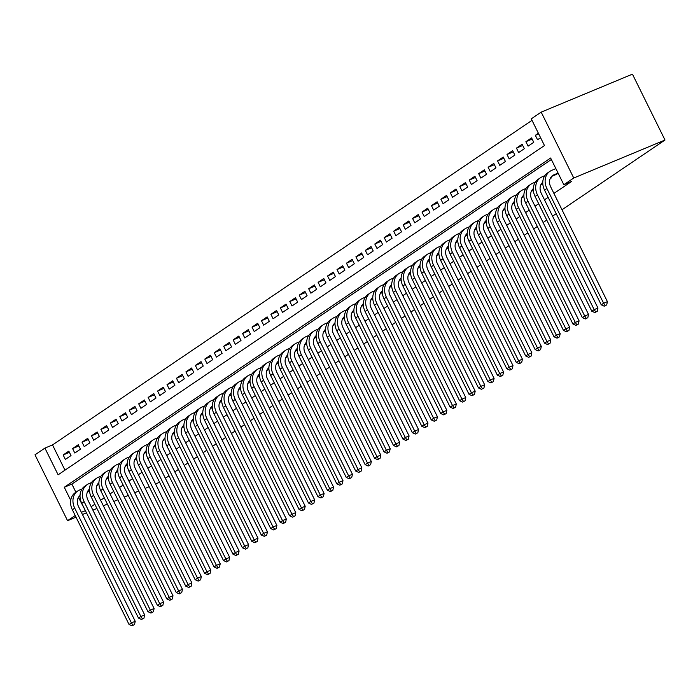 <?xml version="1.0" encoding="UTF-8"?>
<svg xmlns="http://www.w3.org/2000/svg" width="700" height="700" viewBox="0 0 700 700"><rect width="100%" height="100%" fill="white"/><g stroke="black" fill="none" stroke-linecap="round" stroke-linejoin="round"><path stroke-width="1.05" d="M75.197 515.515L67.559 520.686L35 454.816L44.914 448.096L58.117 474.81L544.469 145.556L531.274 118.851L541.188 112.14L632.441 74.156L665 140.026L561.995 209.755M532.009 120.339L52.518 444.938L44.914 448.096M554.96 175.009L558.18 173.303M550.113 178.763L551.364 177.923L550.988 177.161M540.671 185.159L541.914 184.319L541.538 183.558M531.23 191.555L532.472 190.706L532.096 189.954M521.78 197.942L523.031 197.102L522.655 196.341M512.339 204.339L513.581 203.499L513.214 202.737M502.898 210.735L504.14 209.886L503.764 209.125M493.456 217.123L494.699 216.282L494.323 215.521M484.006 223.519L485.258 222.679L484.881 221.918M474.565 229.906L475.808 229.066L475.431 228.305M465.124 236.303L466.366 235.463L465.99 234.701M455.674 242.699L456.925 241.85L456.549 241.098M446.233 249.086L447.475 248.246L447.099 247.485M436.791 255.483L438.034 254.642L437.658 253.881M427.35 261.879L428.592 261.03L428.216 260.277M417.9 268.266L419.151 267.426L418.775 266.665M408.459 274.662L409.701 273.822L409.325 273.061M399.017 281.059L400.26 280.21L399.884 279.457M389.567 287.446L390.819 286.606L390.442 285.845M380.126 293.842L381.369 293.002L380.993 292.241M370.685 300.239L371.928 299.39L371.551 298.637M361.244 306.626L362.486 305.786L362.11 305.025M351.794 313.023L353.036 312.183L352.669 311.421M342.352 319.419L343.595 318.57L343.219 317.817M332.911 325.806L334.154 324.966L333.777 324.205M323.461 332.203L324.713 331.363L324.336 330.601M314.02 338.599L315.262 337.75L314.886 336.989M304.579 344.986L305.821 344.146L305.445 343.385M295.137 351.382L296.38 350.543L296.004 349.781M285.688 357.77L286.93 356.93L286.562 356.169M276.246 364.166L277.489 363.326L277.113 362.565M266.805 370.562L268.047 369.714L267.671 368.961M257.355 376.95L258.606 376.11L258.23 375.349M247.914 383.346L249.156 382.506L248.78 381.745M238.473 389.743L239.715 388.894L239.339 388.141M229.031 396.13L230.274 395.29L229.898 394.529M219.581 402.526L220.824 401.686L220.456 400.925M210.14 408.922L211.383 408.074L211.006 407.321M200.699 415.31L201.941 414.47L201.565 413.709M191.249 421.706L192.5 420.866L192.124 420.105M181.808 428.102L183.05 427.254L182.674 426.501M172.366 434.49L173.609 433.65L173.232 432.889M162.916 440.886L164.168 440.046L163.791 439.285M153.475 447.283L154.718 446.434L154.35 445.681M144.034 453.67L145.276 452.83L144.9 452.069M134.593 460.066L135.835 459.226L135.459 458.465M125.143 466.454L126.394 465.614L126.018 464.852M115.701 472.85L116.944 472.01L116.567 471.249M106.26 479.246L107.502 478.406L107.126 477.645M96.81 485.634L98.061 484.794L97.685 484.032M69.422 452.358L63.149 454.965L68.819 451.133L71.015 455.577L65.354 459.419L63.149 454.965M78.864 445.961L72.59 448.569L78.26 444.736L80.456 449.19L74.795 453.023L72.59 448.569M88.305 439.565L82.04 442.181L87.701 438.34L89.906 442.794L84.236 446.626L82.04 442.181M97.755 433.178L91.481 435.785L97.151 431.953L99.348 436.398L93.678 440.239L91.481 435.785M107.196 426.781L100.922 429.389L106.593 425.556L108.789 430.01L103.127 433.842L100.922 429.389M116.638 420.385L110.373 423.001L116.034 419.16L118.239 423.614L112.569 427.446L110.373 423.001M126.087 413.998L119.814 416.605L125.475 412.773L127.68 417.217L122.01 421.059L119.814 416.605M135.529 407.601L129.255 410.209L134.925 406.376L137.121 410.83L131.46 414.662L129.255 410.209M144.97 401.205L138.696 403.821L144.366 399.98L146.562 404.434L140.901 408.275L138.696 403.821M154.42 394.817L148.146 397.425L153.808 393.592L156.013 398.037L150.343 401.879L148.146 397.425M163.861 388.421L157.588 391.037L163.258 387.196L165.454 391.65L159.784 395.483L157.588 391.037M173.303 382.034L167.029 384.641L172.699 380.8L174.895 385.254L169.234 389.095L167.029 384.641M182.744 375.637L176.479 378.245L182.14 374.412L184.345 378.866L178.675 382.699L176.479 378.245M192.194 369.241L185.92 371.858L191.581 368.016L193.786 372.47L188.116 376.303L185.92 371.858M201.635 362.854L195.361 365.461L201.031 361.629L203.227 366.074L197.566 369.915L195.361 365.461M211.076 356.457L204.803 359.065L210.472 355.233L212.669 359.686L207.008 363.519L204.803 359.065M220.526 350.061L214.252 352.678L219.914 348.836L222.119 353.29L216.449 357.123L214.252 352.678M229.968 343.674L223.694 346.281L229.364 342.449L231.56 346.894L225.89 350.735L223.694 346.281M239.409 337.277L233.135 339.885L238.805 336.053L241.001 340.506L235.34 344.339L233.135 339.885M248.85 330.881L242.585 333.498L248.246 329.656L250.451 334.11L244.781 337.942L242.585 333.498M258.3 324.494L252.026 327.101L257.688 323.269L259.892 327.714L254.223 331.555L252.026 327.101M267.741 318.098L261.467 320.705L267.137 316.873L269.334 321.326L263.672 325.159L261.467 320.705M277.183 311.701L270.909 314.317L276.579 310.476L278.775 314.93L273.114 318.762L270.909 314.317M286.632 305.314L280.359 307.921L286.02 304.089L288.225 308.534L282.555 312.375L280.359 307.921M296.074 298.918L289.8 301.525L295.47 297.692L297.666 302.146L291.996 305.979L289.8 301.525M305.515 292.521L299.241 295.137L304.911 291.296L307.108 295.75L301.446 299.582L299.241 295.137M314.956 286.134L308.691 288.741L314.352 284.909L316.558 289.354L310.887 293.195L308.691 288.741M324.406 279.738L318.132 282.345L323.803 278.512L325.999 282.966L320.329 286.799L318.132 282.345M333.848 273.341L327.574 275.957L333.244 272.116L335.44 276.57L329.779 280.411L327.574 275.957M343.289 266.954L337.024 269.561L342.685 265.729L344.881 270.174L339.22 274.015L337.024 269.561M352.739 260.558L346.465 263.174L352.126 259.332L354.331 263.786L348.661 267.619L346.465 263.174M362.18 254.17L355.906 256.777L361.576 252.945L363.773 257.39L358.111 261.231L355.906 256.777M371.621 247.774L365.348 250.381L371.017 246.549L373.214 251.002L367.553 254.835L365.348 250.381M381.062 241.377L374.797 243.994L380.459 240.152L382.664 244.606L376.994 248.439L374.797 243.994M390.512 234.99L384.239 237.598L389.909 233.765L392.105 238.21L386.435 242.051L384.239 237.598M399.954 228.594L393.68 231.201L399.35 227.369L401.546 231.822L395.885 235.655L393.68 231.201M409.395 222.197L403.13 224.814L408.791 220.972L410.996 225.426L405.326 229.259L403.13 224.814M418.845 215.81L412.571 218.418L418.233 214.585L420.438 219.03L414.767 222.871L412.571 218.418M428.286 209.414L422.012 212.021L427.683 208.189L429.879 212.643L424.217 216.475L422.012 212.021M437.727 203.018L431.454 205.634L437.124 201.793L439.32 206.246L433.659 210.079L431.454 205.634M447.169 196.63L440.904 199.237L446.565 195.405L448.77 199.85L443.1 203.691L440.904 199.237M456.619 190.234L450.345 192.841L456.015 189.009L458.211 193.463L452.541 197.295L450.345 192.841M466.06 183.838L459.786 186.454L465.456 182.612L467.653 187.066L461.991 190.899L459.786 186.454M475.501 177.45L469.236 180.058L474.898 176.225L477.102 180.67L471.433 184.511L469.236 180.058M484.951 171.054L478.677 173.661L484.339 169.829L486.544 174.282L480.874 178.115L478.677 173.661M494.392 164.657L488.119 167.274L493.789 163.433L495.985 167.886L490.324 171.719L488.119 167.274M503.834 158.27L497.56 160.877L503.23 157.045L505.426 161.49L499.765 165.331L497.56 160.877M513.284 151.874L507.01 154.481L512.671 150.649L514.876 155.102L509.206 158.935L507.01 154.481M522.725 145.477L516.451 148.094L522.121 144.252L524.317 148.706L518.648 152.548L516.451 148.094M532.166 139.09L525.892 141.697L531.562 137.865L533.759 142.31L528.097 146.151L525.892 141.697M52.518 444.938L64.986 470.155M538.387 133.245L535.343 135.31L537.539 139.755L540.584 137.699M78.435 497.376L85.374 510.606M91.175 506.686L94.824 504.21M100.616 500.29L104.265 497.823M110.058 493.894L113.706 491.426M119.508 487.506L123.156 485.03M128.949 481.11L132.597 478.642M138.39 474.714L142.039 472.246M147.84 468.326L151.489 465.85M157.281 461.93L160.93 459.463M166.722 455.534L170.371 453.066M176.173 449.146L179.812 446.67M185.614 442.75L189.263 440.283M195.055 436.354L198.704 433.886M204.496 429.966L208.145 427.499M213.946 423.57L217.595 421.102M223.388 417.174L227.036 414.706M232.829 410.786L236.477 408.319M242.279 404.39L245.919 401.922M251.72 398.002L255.369 395.526M261.161 391.606L264.81 389.139M270.602 385.21L274.251 382.743M280.053 378.822L283.701 376.346M289.494 372.426L293.142 369.959M298.935 366.03L302.584 363.562M308.385 359.642L312.025 357.166M317.826 353.246L321.475 350.779M327.267 346.85L330.916 344.382M336.709 340.463L340.358 337.986M346.159 334.066L349.808 331.599M355.6 327.67L359.249 325.203M365.041 321.283L368.69 318.806M374.491 314.886L378.131 312.419M383.933 308.49L387.581 306.023M393.374 302.102L397.023 299.635M402.815 295.706L406.464 293.239M412.265 289.31L415.914 286.842M421.706 282.922L425.355 280.455M431.148 276.526L434.796 274.059M440.598 270.139L444.238 267.662M450.039 263.743L453.688 261.275M459.48 257.346L463.129 254.879M468.921 250.959L472.57 248.483M478.371 244.562L482.02 242.095M487.812 238.166L491.461 235.699M497.254 231.779L500.903 229.303M506.704 225.382L510.352 222.915M516.145 218.986L519.794 216.519M525.586 212.599L529.235 210.123M535.036 206.202L538.676 203.735M544.477 199.806L548.126 197.339M553.919 193.419L571.436 181.562L563.832 184.721L550.629 158.016L64.277 487.27L70.726 500.325M551.364 159.504L71.881 484.102L75.897 492.24M87.369 492.03L88.611 491.19L88.235 490.429M556.202 213.684L552.554 216.151M546.753 220.071L543.113 222.548M537.311 226.468L533.663 228.935M527.87 232.864L524.221 235.331M518.429 239.251L514.78 241.727M508.979 245.648L505.33 248.115M499.537 252.044L495.889 254.511M490.096 258.431L486.448 260.908M480.646 264.828L477.006 267.295M471.205 271.224L467.556 273.691M461.764 277.611L458.115 280.088M452.323 284.007L448.674 286.475M442.873 290.404L439.224 292.871M433.431 296.791L429.783 299.267M423.99 303.188L420.341 305.655M414.54 309.584L410.9 312.051M405.099 315.971L401.45 318.439M395.658 322.368L392.009 324.835M386.216 328.764L382.567 331.231M376.766 335.151L373.118 337.619M367.325 341.547L363.676 344.015M357.884 347.935L354.235 350.411M348.434 354.331L344.785 356.799M338.993 360.727L335.344 363.195M329.551 367.115L325.902 369.591M320.11 373.511L316.461 375.979M310.66 379.908L307.011 382.375M301.219 386.295L297.57 388.771M291.777 392.691L288.129 395.159M282.328 399.088L278.679 401.555M272.886 405.475L269.238 407.951M263.445 411.871L259.796 414.339M253.995 418.267L250.355 420.735M244.554 424.655L240.905 427.123M235.112 431.051L231.464 433.519M225.671 437.447L222.023 439.915M216.221 443.835L212.572 446.303M206.78 450.231L203.131 452.699M197.339 456.627L193.69 459.095M187.889 463.015L184.249 465.483M178.447 469.411L174.799 471.879M169.006 475.799L165.357 478.275M159.565 482.195L155.601 484.041M563.832 184.721L573.746 178.01L665 140.026M85.076 510.808L81.375 512.347M67.559 520.686L76.02 517.169M82.434 514.5L86.468 512.811M92.881 510.142L96.924 508.463M103.337 505.794L107.38 504.114M113.794 501.445L117.828 499.765M124.241 497.088L128.284 495.407M134.697 492.739L138.731 491.059M145.154 488.39L149.188 486.71M573.746 178.01L541.188 112.14M71.881 484.102L64.277 487.27M538.711 133.901L535.343 135.31M80.019 495.81L79.433 496.055M132.055 625.844L134.514 624.575L132.055 625.844L129.054 624.488L131.416 622.886L74.707 508.139A14.963 12.276 -124.1 0 1 77.726 491.006A14.963 12.276 -124.1 0 1 79.511 490.044L82.049 488.985M80.027 495.504A9.975 8.181 55.9 0 0 78.514 506.555L135.222 621.303L134.514 624.575M129.054 624.488L72.345 509.74A14.963 12.276 -124.1 0 1 75.364 492.599L77.726 491.006M132.991 625.205L131.416 622.886L135.222 621.303M88.349 491.374L88.034 490.735M89.46 489.423L88.874 489.668M141.496 619.456L143.964 618.179L141.496 619.456L138.504 618.091L140.866 616.499L84.149 501.751A14.963 12.276 -124.1 0 1 87.168 484.61A14.963 12.276 -124.1 0 1 88.961 483.648L91.49 482.589M89.469 489.108A9.975 8.181 55.9 0 0 87.955 500.168L144.664 614.915L143.964 618.179M138.504 618.091L81.786 503.344A14.963 12.276 -124.1 0 1 84.814 486.211L87.168 484.61M142.441 618.817L140.866 616.499L144.664 614.915M97.79 484.977L97.475 484.347M98.91 483.026L98.315 483.271M150.938 613.06L153.405 611.791L150.938 613.06L147.945 611.704L150.308 610.102L93.599 495.355A14.963 12.276 -124.1 0 1 96.618 478.214A14.963 12.276 -124.1 0 1 98.402 477.251L100.94 476.201M98.919 482.72A9.975 8.181 55.9 0 0 97.396 493.771L154.105 608.519L153.405 611.791M147.945 611.704L91.236 496.956A14.963 12.276 -124.1 0 1 94.255 479.815L96.618 478.214M151.883 612.421L150.308 610.102L154.105 608.519M107.231 478.581L106.916 477.951M108.351 476.63L107.756 476.875M160.379 606.664L162.846 605.395L160.379 606.664L157.386 605.308L159.749 603.706L103.04 488.959A14.963 12.276 -124.1 0 1 106.059 471.826A14.963 12.276 -124.1 0 1 107.844 470.864L110.381 469.805M108.36 476.324A9.975 8.181 55.9 0 0 106.837 487.375L163.555 602.122L162.846 605.395M157.386 605.308L100.678 490.56A14.963 12.276 -124.1 0 1 103.696 473.419L106.059 471.826M161.324 606.025L159.749 603.706L163.555 602.122M116.672 472.194L116.366 471.555M117.793 470.242L117.206 470.488M169.829 600.276L172.287 598.999L169.829 600.276L166.836 598.911L169.19 597.319L112.481 482.571A14.963 12.276 -124.1 0 1 115.5 465.43A14.963 12.276 -124.1 0 1 117.294 464.468L119.822 463.409M117.801 469.927A9.975 8.181 55.9 0 0 116.288 480.988L172.996 595.735L172.287 598.999M166.836 598.911L110.119 484.164A14.963 12.276 -124.1 0 1 113.138 467.031L115.5 465.43M170.774 599.637L169.19 597.319L172.996 595.735M126.122 465.798L125.808 465.168M127.242 463.846L126.648 464.091M179.27 593.88L181.737 592.611L179.27 593.88L176.278 592.524L178.64 590.923L121.922 476.175A14.963 12.276 -124.1 0 1 124.95 459.043A14.963 12.276 -124.1 0 1 126.735 458.071L129.273 457.021M127.242 463.54A9.975 8.181 55.9 0 0 125.729 474.591L182.438 589.339L181.737 592.611M176.278 592.524L119.569 477.776A14.963 12.276 -124.1 0 1 122.587 460.635L124.95 459.043M180.215 593.241L178.64 590.923L182.438 589.339M135.564 459.401L135.249 458.771M136.684 457.45L136.089 457.695M188.711 587.484L191.179 586.215L188.711 587.484L185.719 586.128L188.081 584.526L131.373 469.779A14.963 12.276 -124.1 0 1 134.391 452.646A14.963 12.276 -124.1 0 1 136.176 451.684L138.714 450.625M136.692 457.144A9.975 8.181 55.9 0 0 135.17 468.204L191.888 582.942L191.179 586.215M185.719 586.128L129.01 471.38A14.963 12.276 -124.1 0 1 132.029 454.248L134.391 452.646M189.656 586.845L188.081 584.526L191.888 582.942M145.005 453.014L144.69 452.375M146.125 451.062L145.539 451.308M198.161 581.096L200.62 579.819L198.161 581.096L195.16 579.731L197.523 578.139L140.814 463.391A14.963 12.276 -124.1 0 1 143.832 446.25A14.963 12.276 -124.1 0 1 145.617 445.287L148.155 444.229M146.134 450.748A9.975 8.181 55.9 0 0 144.62 461.808L201.329 576.555L200.62 579.819M195.16 579.731L138.451 464.984A14.963 12.276 -124.1 0 1 141.47 447.851L143.832 446.25M199.097 580.457L197.523 578.139L201.329 576.555M154.455 446.618L154.14 445.988M155.566 444.666L154.98 444.911M207.602 574.7L210.07 573.431L207.602 574.7L204.61 573.344L206.972 571.742L150.255 456.995A14.963 12.276 -124.1 0 1 153.274 439.863A14.963 12.276 -124.1 0 1 155.067 438.891L157.596 437.841M155.575 444.36A9.975 8.181 55.9 0 0 154.061 455.411L210.77 570.159L210.07 573.431M204.61 573.344L147.893 458.596A14.963 12.276 -124.1 0 1 150.92 441.455L153.274 439.863M208.548 574.061L206.972 571.742L210.77 570.159M163.896 440.23L163.581 439.591M165.016 438.27L164.421 438.524M217.044 568.312L219.511 567.035L217.044 568.312L214.051 566.947L216.414 565.346L159.705 450.599A14.963 12.276 -124.1 0 1 162.724 433.466A14.963 12.276 -124.1 0 1 164.509 432.504L167.046 431.445M165.025 437.964A9.975 8.181 55.9 0 0 163.502 449.024L220.211 563.771L219.511 567.035M214.051 566.947L157.343 452.2A14.963 12.276 -124.1 0 1 160.361 435.067L162.724 433.466M217.989 567.665L216.414 565.346L220.211 563.771M173.338 433.834L173.023 433.195M174.457 431.882L173.862 432.127M226.485 561.916L228.953 560.639L226.485 561.916L223.492 560.551L225.855 558.959L169.146 444.211A14.963 12.276 -124.1 0 1 172.165 427.07A14.963 12.276 -124.1 0 1 173.95 426.108L176.487 425.058M174.466 431.567A9.975 8.181 55.9 0 0 172.944 442.627L229.661 557.375L228.953 560.639M223.492 560.551L166.784 445.804A14.963 12.276 -124.1 0 1 169.803 428.671L172.165 427.07M227.43 561.278L225.855 558.959L229.661 557.375M182.779 427.438L182.472 426.808M183.899 425.486L183.312 425.731M235.935 555.52L238.394 554.251L235.935 555.52L232.943 554.164L235.296 552.562L178.588 437.815A14.963 12.276 -124.1 0 1 181.606 420.683A14.963 12.276 -124.1 0 1 183.4 419.711L185.929 418.661M183.907 425.18A9.975 8.181 55.9 0 0 182.394 436.231L239.102 550.979L238.394 554.251M232.943 554.164L176.225 439.416A14.963 12.276 -124.1 0 1 179.244 422.275L181.606 420.683M236.88 554.881L235.296 552.562L239.102 550.979M192.229 421.05L191.914 420.411M193.349 419.09L192.754 419.344M245.376 549.133L247.844 547.855L245.376 549.133L242.384 547.767L244.746 546.166L188.029 431.428A14.963 12.276 -124.1 0 1 191.056 414.286A14.963 12.276 -124.1 0 1 192.841 413.324L195.379 412.265M193.357 418.784A9.975 8.181 55.9 0 0 191.835 429.844L248.544 544.591L247.844 547.855M242.384 547.767L185.675 433.02A14.963 12.276 -124.1 0 1 188.694 415.887L191.056 414.286M246.321 548.494L244.746 546.166L248.544 544.591M201.67 414.654L201.355 414.015M202.79 412.703L202.195 412.947M254.818 542.736L257.285 541.468L254.818 542.736L251.825 541.371L254.188 539.779L197.479 425.031A14.963 12.276 -124.1 0 1 200.498 407.89A14.963 12.276 -124.1 0 1 202.282 406.928L204.82 405.877M202.799 412.387A9.975 8.181 55.9 0 0 201.276 423.447L257.994 538.195L257.285 541.468M251.825 541.371L195.116 426.632A14.963 12.276 -124.1 0 1 198.135 409.491L200.498 407.89M255.763 542.097L254.188 539.779L257.994 538.195M211.111 408.257L210.796 407.627M212.231 406.306L211.645 406.551M264.267 536.34L266.726 535.071L264.267 536.34L261.275 534.984L263.629 533.383L206.92 418.635A14.963 12.276 -124.1 0 1 209.939 401.502A14.963 12.276 -124.1 0 1 211.724 400.54L214.261 399.481M212.24 406A9.975 8.181 55.9 0 0 210.726 417.051L267.435 531.799L266.726 535.071M261.275 534.984L204.558 420.236A14.963 12.276 -124.1 0 1 207.576 403.095L209.939 401.502M265.204 535.701L263.629 533.383L267.435 531.799M220.561 401.87L220.246 401.231M221.681 399.919L221.086 400.164M273.709 529.952L276.176 528.675L273.709 529.952L270.716 528.587L273.079 526.995L216.361 412.248A14.963 12.276 -124.1 0 1 219.38 395.106A14.963 12.276 -124.1 0 1 221.174 394.144L223.702 393.085M221.681 399.604A9.975 8.181 55.9 0 0 220.168 410.664L276.876 525.411L276.176 528.675M270.716 528.587L213.999 413.84A14.963 12.276 -124.1 0 1 217.026 396.707L219.38 395.106M274.654 529.314L273.079 526.995L276.876 525.411M230.002 395.474L229.688 394.835M231.123 393.523L230.527 393.767M283.15 523.556L285.618 522.288L283.15 523.556L280.158 522.2L282.52 520.599L225.811 405.851A14.963 12.276 -124.1 0 1 228.83 388.71A14.963 12.276 -124.1 0 1 230.615 387.748L233.152 386.697M231.131 393.216A9.975 8.181 55.9 0 0 229.609 404.267L286.317 519.015L285.618 522.288M280.158 522.2L223.449 407.453A14.963 12.276 -124.1 0 1 226.468 390.311L228.83 388.71M284.095 522.918L282.52 520.599L286.317 519.015M239.444 389.078L239.129 388.447M240.564 387.126L239.969 387.371M292.591 517.16L295.059 515.891L292.591 517.16L289.599 515.804L291.961 514.202L235.252 399.455A14.963 12.276 -124.1 0 1 238.271 382.322A14.963 12.276 -124.1 0 1 240.056 381.36L242.594 380.301M240.572 386.82A9.975 8.181 55.9 0 0 239.05 397.871L295.767 512.619L295.059 515.891M289.599 515.804L232.89 401.056A14.963 12.276 -124.1 0 1 235.909 383.915L238.271 382.322M293.536 516.521L291.961 514.202L295.767 512.619M248.885 382.69L248.579 382.051M250.005 380.739L249.419 380.984M302.041 510.773L304.5 509.495L302.041 510.773L299.049 509.407L301.411 507.815L244.694 393.067A14.963 12.276 -124.1 0 1 247.713 375.926A14.963 12.276 -124.1 0 1 249.506 374.964L252.035 373.905M250.014 380.424A9.975 8.181 55.9 0 0 248.5 391.484L305.209 506.231L304.5 509.495M299.049 509.407L242.331 394.66A14.963 12.276 -124.1 0 1 245.35 377.527L247.713 375.926M302.986 510.134L301.411 507.815L305.209 506.231M258.335 376.294L258.02 375.664M259.455 374.342L258.86 374.588M311.483 504.376L313.95 503.108L311.483 504.376L308.49 503.02L310.852 501.419L254.135 386.671A14.963 12.276 -124.1 0 1 257.162 369.53A14.963 12.276 -124.1 0 1 258.947 368.567L261.485 367.517M259.464 374.036A9.975 8.181 55.9 0 0 257.941 385.088L314.65 499.835L313.95 503.108M308.49 503.02L251.781 388.273A14.963 12.276 -124.1 0 1 254.8 371.131L257.162 369.53M312.428 503.738L310.852 501.419L314.65 499.835M267.776 369.898L267.461 369.267M268.896 367.946L268.301 368.191M320.924 497.98L323.391 496.711L320.924 497.98L317.931 496.624L320.294 495.023L263.585 380.275A14.963 12.276 -124.1 0 1 266.604 363.142A14.963 12.276 -124.1 0 1 268.389 362.18L270.926 361.121M268.905 367.64A9.975 8.181 55.9 0 0 267.382 378.691L324.1 493.439L323.391 496.711M317.931 496.624L261.223 381.876A14.963 12.276 -124.1 0 1 264.241 364.735L266.604 363.142M321.869 497.341L320.294 495.023L324.1 493.439M277.217 363.51L276.902 362.871M278.338 361.559L277.751 361.804M330.374 491.593L332.832 490.315L330.374 491.593L327.381 490.227L329.735 488.635L273.026 373.887A14.963 12.276 -124.1 0 1 276.045 356.746A14.963 12.276 -124.1 0 1 277.83 355.784L280.368 354.725M278.346 361.244A9.975 8.181 55.9 0 0 276.832 372.304L333.541 487.051L332.832 490.315M327.381 490.227L270.664 375.48A14.963 12.276 -124.1 0 1 273.683 358.348L276.045 356.746M331.319 490.954L329.735 488.635L333.541 487.051M286.668 357.114L286.352 356.484M287.787 355.162L287.192 355.408M339.815 485.196L342.283 483.927L339.815 485.196L336.822 483.84L339.185 482.239L282.467 367.491A14.963 12.276 -124.1 0 1 285.486 350.35A14.963 12.276 -124.1 0 1 287.28 349.387L289.817 348.338M287.787 354.856A9.975 8.181 55.9 0 0 286.274 365.908L342.983 480.655L342.283 483.927M336.822 483.84L280.114 369.092A14.963 12.276 -124.1 0 1 283.132 351.951L285.486 350.35M340.76 484.558L339.185 482.239L342.983 480.655M296.109 350.717L295.794 350.088M297.229 348.766L296.634 349.011M349.256 478.8L351.724 477.531L349.256 478.8L346.264 477.444L348.626 475.843L291.918 361.095A14.963 12.276 -124.1 0 1 294.936 343.963A14.963 12.276 -124.1 0 1 296.721 343L299.259 341.941M297.238 348.46A9.975 8.181 55.9 0 0 295.715 359.511L352.433 474.259L351.724 477.531M346.264 477.444L289.555 362.696A14.963 12.276 -124.1 0 1 292.574 345.555L294.936 343.963M350.201 478.161L348.626 475.843L352.433 474.259M305.55 344.33L305.235 343.691M306.67 342.379L306.084 342.624M358.697 472.412L361.165 471.135L358.697 472.412L355.705 471.048L358.067 469.455L301.359 354.707A14.963 12.276 -124.1 0 1 304.377 337.566A14.963 12.276 -124.1 0 1 306.162 336.604L308.7 335.545M306.679 342.064A9.975 8.181 55.9 0 0 305.156 353.124L361.874 467.871L361.165 471.135M355.705 471.048L298.996 356.3A14.963 12.276 -124.1 0 1 302.015 339.168L304.377 337.566M359.642 471.774L358.067 469.455L361.874 467.871M314.991 337.934L314.685 337.304M316.111 335.983L315.525 336.227M368.148 466.016L370.615 464.748L368.148 466.016L365.155 464.66L367.517 463.059L310.8 348.311A14.963 12.276 -124.1 0 1 313.819 331.179A14.963 12.276 -124.1 0 1 315.613 330.207L318.141 329.158M316.12 335.676A9.975 8.181 55.9 0 0 314.606 346.727L371.315 461.475L370.615 464.748M365.155 464.66L308.438 349.912A14.963 12.276 -124.1 0 1 311.465 332.771L313.819 331.179M369.092 465.377L367.517 463.059L371.315 461.475M324.441 331.537L324.126 330.908M325.561 329.586L324.966 329.84M377.589 459.62L380.056 458.351L377.589 459.62L374.596 458.264L376.959 456.662L320.25 341.915A14.963 12.276 -124.1 0 1 323.269 324.783A14.963 12.276 -124.1 0 1 325.054 323.82L327.591 322.761M325.57 329.28A9.975 8.181 55.9 0 0 324.047 340.34L380.756 455.079L380.056 458.351M374.596 458.264L317.887 343.516A14.963 12.276 -124.1 0 1 320.906 326.384L323.269 324.783M378.534 458.981L376.959 456.662L380.756 455.079M333.882 325.15L333.567 324.511M335.002 323.199L334.408 323.444M387.03 453.233L389.498 451.955L387.03 453.233L384.037 451.867L386.4 450.275L329.691 335.527A14.963 12.276 -124.1 0 1 332.71 318.386A14.963 12.276 -124.1 0 1 334.495 317.424L337.033 316.365M335.011 322.884A9.975 8.181 55.9 0 0 333.489 333.944L390.206 448.691L389.498 451.955M384.037 451.867L327.329 337.12A14.963 12.276 -124.1 0 1 330.348 319.988L332.71 318.386M387.975 452.594L386.4 450.275L390.206 448.691M343.324 318.754L343.009 318.124M344.444 316.803L343.858 317.047M396.48 446.836L398.939 445.567L396.48 446.836L393.488 445.48L395.841 443.879L339.132 329.131A14.963 12.276 -124.1 0 1 342.151 311.999A14.963 12.276 -124.1 0 1 343.945 311.027L346.474 309.977M344.453 316.496A9.975 8.181 55.9 0 0 342.939 327.547L399.648 442.295L398.939 445.567M393.488 445.48L336.77 330.733A14.963 12.276 -124.1 0 1 339.789 313.591L342.151 311.999M397.425 446.197L395.841 443.879L399.648 442.295M352.774 312.366L352.459 311.727M353.894 310.406L353.299 310.66M405.921 440.449L408.389 439.171L405.921 440.449L402.929 439.084L405.291 437.483L348.574 322.735A14.963 12.276 -124.1 0 1 351.592 305.602A14.963 12.276 -124.1 0 1 353.386 304.64L355.924 303.581M353.894 310.1A9.975 8.181 55.9 0 0 352.38 321.16L409.089 435.908L408.389 439.171M402.929 439.084L346.22 324.336A14.963 12.276 -124.1 0 1 349.239 307.204L351.592 305.602M406.866 439.801L405.291 437.483L409.089 435.908M362.215 305.97L361.9 305.331M363.335 304.019L362.74 304.264M415.363 434.053L417.83 432.775L415.363 434.053L412.37 432.688L414.733 431.095L358.024 316.348A14.963 12.276 -124.1 0 1 361.043 299.206A14.963 12.276 -124.1 0 1 362.828 298.244L365.365 297.194M363.344 303.704A9.975 8.181 55.9 0 0 361.821 314.764L418.539 429.511L417.83 432.775M412.37 432.688L355.661 317.94A14.963 12.276 -124.1 0 1 358.68 300.808L361.043 299.206M416.308 433.414L414.733 431.095L418.539 429.511M371.656 299.574L371.341 298.944M372.776 297.623L372.19 297.868M424.804 427.656L427.271 426.387L424.804 427.656L421.811 426.3L424.174 424.699L367.465 309.951A14.963 12.276 -124.1 0 1 370.484 292.819A14.963 12.276 -124.1 0 1 372.269 291.848L374.806 290.797M372.785 297.316A9.975 8.181 55.9 0 0 371.271 308.368L427.98 423.115L427.271 426.387M421.811 426.3L365.102 311.553A14.963 12.276 -124.1 0 1 368.121 294.411L370.484 292.819M425.749 427.017L424.174 424.699L427.98 423.115M381.098 293.186L380.791 292.547M382.217 291.226L381.631 291.48M434.254 421.269L436.721 419.991L434.254 421.269L431.261 419.904L433.624 418.303L376.906 303.564A14.963 12.276 -124.1 0 1 379.925 286.422A14.963 12.276 -124.1 0 1 381.719 285.46L384.248 284.401M382.226 290.92A9.975 8.181 55.9 0 0 380.713 301.98L437.421 416.727L436.721 419.991M431.261 419.904L374.544 305.156A14.963 12.276 -124.1 0 1 377.571 288.024L379.925 286.422M435.199 420.63L433.624 418.303L437.421 416.727M390.547 286.79L390.233 286.151M391.668 284.839L391.072 285.084M443.695 414.873L446.162 413.604L443.695 414.873L440.703 413.507L443.065 411.915L386.356 297.168A14.963 12.276 -124.1 0 1 389.375 280.026A14.963 12.276 -124.1 0 1 391.16 279.064L393.697 278.014M391.676 284.533A9.975 8.181 55.9 0 0 390.154 295.584L446.863 410.331L446.162 413.604M440.703 413.507L383.994 298.769A14.963 12.276 -124.1 0 1 387.012 281.627L389.375 280.026M444.64 414.234L443.065 411.915L446.863 410.331M399.989 280.394L399.674 279.764M401.109 278.442L400.514 278.688M453.136 408.476L455.604 407.207L453.136 408.476L450.144 407.12L452.506 405.519L395.797 290.771A14.963 12.276 -124.1 0 1 398.816 273.639A14.963 12.276 -124.1 0 1 400.601 272.676L403.139 271.618M401.118 278.136A9.975 8.181 55.9 0 0 399.595 289.188L456.312 403.935L455.604 407.207M450.144 407.12L393.435 292.373A14.963 12.276 -124.1 0 1 396.454 275.231L398.816 273.639M454.081 407.838L452.506 405.519L456.312 403.935M409.43 274.006L409.124 273.368M410.55 272.055L409.964 272.3M462.586 402.089L465.045 400.811L462.586 402.089L459.594 400.724L461.948 399.131L405.239 284.384A14.963 12.276 -124.1 0 1 408.257 267.243A14.963 12.276 -124.1 0 1 410.051 266.28L412.58 265.221M410.559 271.74A9.975 8.181 55.9 0 0 409.045 282.8L465.754 397.547L465.045 400.811M459.594 400.724L402.876 285.976A14.963 12.276 -124.1 0 1 405.895 268.844L408.257 267.243M463.531 401.45L461.948 399.131L465.754 397.547M418.88 267.61L418.565 266.971M420 265.659L419.405 265.904M472.028 395.692L474.495 394.424L472.028 395.692L469.035 394.336L471.398 392.735L414.68 277.988A14.963 12.276 -124.1 0 1 417.707 260.846A14.963 12.276 -124.1 0 1 419.493 259.884L422.03 258.834M420 265.352A9.975 8.181 55.9 0 0 418.486 276.404L475.195 391.151L474.495 394.424M469.035 394.336L412.326 279.589A14.963 12.276 -124.1 0 1 415.345 262.447L417.707 260.846M472.972 395.054L471.398 392.735L475.195 391.151M428.321 261.214L428.006 260.584M429.441 259.262L428.846 259.507M481.469 389.296L483.936 388.027L481.469 389.296L478.476 387.94L480.839 386.339L424.13 271.591A14.963 12.276 -124.1 0 1 427.149 254.459A14.963 12.276 -124.1 0 1 428.934 253.496L431.471 252.438M429.45 258.956A9.975 8.181 55.9 0 0 427.928 270.007L484.645 384.755L483.936 388.027M478.476 387.94L421.767 273.192A14.963 12.276 -124.1 0 1 424.786 256.051L427.149 254.459M482.414 388.658L480.839 386.339L484.645 384.755M437.762 254.826L437.447 254.188M438.882 252.875L438.296 253.12M490.919 382.909L493.377 381.631L490.919 382.909L487.918 381.544L490.28 379.951L433.571 265.204A14.963 12.276 -124.1 0 1 436.59 248.062A14.963 12.276 -124.1 0 1 438.375 247.1L440.912 246.041M438.891 252.56A9.975 8.181 55.9 0 0 437.377 263.62L494.086 378.368L493.377 381.631M487.918 381.544L431.209 266.796A14.963 12.276 -124.1 0 1 434.227 249.664L436.59 248.062M491.855 382.27L490.28 379.951L494.086 378.368M447.204 248.43L446.898 247.8M448.324 246.479L447.738 246.724M500.36 376.512L502.827 375.244L500.36 376.512L497.367 375.156L499.73 373.555L443.012 258.808A14.963 12.276 -124.1 0 1 446.031 241.666A14.963 12.276 -124.1 0 1 447.825 240.704L450.354 239.654M448.332 246.172A9.975 8.181 55.9 0 0 446.819 257.224L503.528 371.971L502.827 375.244M497.367 375.156L440.65 260.409A14.963 12.276 -124.1 0 1 443.678 243.267L446.031 241.666M501.305 375.874L499.73 373.555L503.528 371.971M456.654 242.034L456.339 241.404M457.774 240.082L457.179 240.328M509.801 370.116L512.269 368.848L509.801 370.116L506.809 368.76L509.171 367.159L452.463 252.411A14.963 12.276 -124.1 0 1 455.481 235.279A14.963 12.276 -124.1 0 1 457.266 234.316L459.804 233.257M457.782 239.776A9.975 8.181 55.9 0 0 456.26 250.828L512.969 365.575L512.269 368.848M506.809 368.76L450.1 254.013A14.963 12.276 -124.1 0 1 453.119 236.871L455.481 235.279M510.746 369.477L509.171 367.159L512.969 365.575M466.095 235.646L465.78 235.007M467.215 233.695L466.62 233.94M519.242 363.729L521.71 362.451L519.242 363.729L516.25 362.364L518.613 360.771L461.904 246.024A14.963 12.276 -124.1 0 1 464.923 228.882A14.963 12.276 -124.1 0 1 466.707 227.92L469.245 226.861M467.224 233.38A9.975 8.181 55.9 0 0 465.701 244.44L522.419 359.188L521.71 362.451M516.25 362.364L459.541 247.616A14.963 12.276 -124.1 0 1 462.56 230.484L464.923 228.882M520.188 363.09L518.613 360.771L522.419 359.188M475.536 229.25L475.23 228.62M476.656 227.299L476.07 227.544M528.692 357.332L531.151 356.064L528.692 357.332L525.7 355.976L528.054 354.375L471.345 239.627A14.963 12.276 -124.1 0 1 474.364 222.486A14.963 12.276 -124.1 0 1 476.157 221.524L478.686 220.474M476.665 226.993A9.975 8.181 55.9 0 0 475.151 238.044L531.86 352.791L531.151 356.064M525.7 355.976L468.983 241.229A14.963 12.276 -124.1 0 1 472.001 224.088L474.364 222.486M529.637 356.694L528.054 354.375L531.86 352.791M484.986 222.854L484.671 222.224M486.106 220.903L485.511 221.148M538.134 350.936L540.601 349.668L538.134 350.936L535.141 349.58L537.504 347.979L480.786 233.231A14.963 12.276 -124.1 0 1 483.814 216.099A14.963 12.276 -124.1 0 1 485.599 215.136L488.136 214.077M486.106 220.596A9.975 8.181 55.9 0 0 484.593 231.656L541.301 346.395L540.601 349.668M535.141 349.58L478.433 234.832A14.963 12.276 -124.1 0 1 481.451 217.691L483.814 216.099M539.079 350.297L537.504 347.979L541.301 346.395M494.427 216.466L494.113 215.827M495.548 214.515L494.952 214.76M547.575 344.549L550.043 343.271L547.575 344.549L544.582 343.184L546.945 341.591L490.236 226.844A14.963 12.276 -124.1 0 1 493.255 209.702A14.963 12.276 -124.1 0 1 495.04 208.74L497.577 207.681M495.556 214.2A9.975 8.181 55.9 0 0 494.034 225.26L550.751 340.007L550.043 343.271M544.582 343.184L487.874 228.436A14.963 12.276 -124.1 0 1 490.892 211.304L493.255 209.702M548.52 343.91L546.945 341.591L550.751 340.007M503.869 210.07L503.554 209.44M504.989 208.119L504.403 208.364M557.025 338.152L559.484 336.884L557.025 338.152L554.024 336.796L556.386 335.195L499.677 220.447A14.963 12.276 -124.1 0 1 502.696 203.315A14.963 12.276 -124.1 0 1 504.481 202.344L507.019 201.294M504.998 207.812A9.975 8.181 55.9 0 0 503.484 218.864L560.192 333.611L559.484 336.884M554.024 336.796L497.315 222.049A14.963 12.276 -124.1 0 1 500.334 204.907L502.696 203.315M557.961 337.514L556.386 335.195L560.192 333.611M513.319 203.674L513.004 203.044M514.43 201.722L513.844 201.976M566.466 331.756L568.934 330.488L566.466 331.756L563.474 330.4L565.836 328.799L509.119 214.051A14.963 12.276 -124.1 0 1 512.137 196.919A14.963 12.276 -124.1 0 1 513.931 195.956L516.46 194.898M514.439 201.416A9.975 8.181 55.9 0 0 512.925 212.476L569.634 327.215L568.934 330.488M563.474 330.4L506.756 215.653A14.963 12.276 -124.1 0 1 509.784 198.52L512.137 196.919M567.411 331.118L565.836 328.799L569.634 327.215M522.76 197.286L522.445 196.648M523.88 195.335L523.285 195.58M575.907 325.369L578.375 324.091L575.907 325.369L572.915 324.004L575.278 322.411L518.569 207.664A14.963 12.276 -124.1 0 1 521.587 190.523A14.963 12.276 -124.1 0 1 523.372 189.56L525.91 188.501M523.889 195.02A9.975 8.181 55.9 0 0 522.366 206.08L579.075 320.828L578.375 324.091M572.915 324.004L516.206 209.256A14.963 12.276 -124.1 0 1 519.225 192.124L521.587 190.523M576.852 324.73L575.278 322.411L579.075 320.828M532.201 190.89L531.886 190.26M533.321 188.939L532.726 189.184M585.349 318.973L587.816 317.704L585.349 318.973L582.356 317.616L584.719 316.015L528.01 201.268A14.963 12.276 -124.1 0 1 531.029 184.135A14.963 12.276 -124.1 0 1 532.814 183.164L535.351 182.114M533.33 188.633A9.975 8.181 55.9 0 0 531.808 199.684L588.525 314.431L587.816 317.704M582.356 317.616L525.648 202.869A14.963 12.276 -124.1 0 1 528.666 185.727L531.029 184.135M586.294 318.334L584.719 316.015L588.525 314.431M541.642 184.502L541.336 183.864M542.762 182.543L542.176 182.796M594.799 312.585L597.258 311.308L594.799 312.585L591.806 311.22L594.16 309.619L537.451 194.871A14.963 12.276 -124.1 0 1 540.47 177.739A14.963 12.276 -124.1 0 1 542.264 176.776L544.793 175.718M542.771 182.236A9.975 8.181 55.9 0 0 541.258 193.296L597.966 308.044L597.258 311.308M591.806 311.22L535.089 196.472A14.963 12.276 -124.1 0 1 538.108 179.34L540.47 177.739M595.744 311.938L594.16 309.619L597.966 308.044M551.093 178.106L550.778 177.468M558.084 173.093L553.901 174.834A9.975 8.181 55.9 0 0 552.711 175.472A9.975 8.181 55.9 0 0 550.699 186.9L607.407 301.648L606.707 304.911L604.24 306.189L606.707 304.911M556.789 174.248L551.617 176.4M604.24 306.189L601.247 304.824L603.61 303.231L546.892 188.484A14.963 12.276 -124.1 0 1 549.92 171.343A14.963 12.276 -124.1 0 1 551.705 170.38L555.879 168.639M601.247 304.824L544.539 190.076A14.963 12.276 -124.1 0 1 547.558 172.944L549.92 171.343M605.185 305.55L603.61 303.231L607.407 301.648M79.485 496.002L80.027 495.635M72.345 509.74L74.707 508.139M88.926 489.606L89.469 489.239M81.786 503.344L84.149 501.751M98.368 483.219L98.91 482.851M91.236 496.956L93.599 495.355M107.817 476.823L108.351 476.455M100.678 490.56L103.04 488.959M117.259 470.426L117.801 470.067M110.119 484.164L112.481 482.571M126.7 464.039L127.242 463.671M119.569 477.776L121.922 476.175M136.15 457.642L136.684 457.275M129.01 471.38L131.373 469.779M145.591 451.246L146.134 450.887M138.451 464.984L140.814 463.391M155.032 444.859L155.575 444.491M147.893 458.596L150.255 456.995M164.474 438.463L165.016 438.095M157.343 452.2L159.705 450.599M173.924 432.066L174.457 431.707M166.784 445.804L169.146 444.211M183.365 425.679L183.907 425.311M176.225 439.416L178.588 437.815M192.806 419.283L193.349 418.915M185.675 433.02L188.029 431.428M202.256 412.886L202.79 412.527M195.116 426.632L197.479 425.031M211.697 406.499L212.24 406.131M204.558 420.236L206.92 418.635M221.139 400.102L221.681 399.735M213.999 413.84L216.361 412.248M230.58 393.715L231.123 393.348M223.449 407.453L225.811 405.851M240.03 387.319L240.564 386.951M232.89 401.056L235.252 399.455M249.471 380.922L250.014 380.555M242.331 394.66L244.694 393.067M258.912 374.535L259.455 374.168M251.781 388.273L254.135 386.671M268.363 368.139L268.896 367.771M261.223 381.876L263.585 380.275M277.804 361.743L278.346 361.375M270.664 375.48L273.026 373.887M287.245 355.355L287.787 354.988M280.114 369.092L282.467 367.491M296.686 348.959L297.229 348.591M289.555 362.696L291.918 361.095M306.136 342.562L306.679 342.204M298.996 356.3L301.359 354.707M315.578 336.175L316.12 335.808M308.438 349.912L310.8 348.311M325.019 329.779L325.561 329.411M317.887 343.516L320.25 341.915M334.469 323.382L335.002 323.024M327.329 337.12L329.691 335.527M343.91 316.995L344.453 316.627M336.77 330.733L339.132 329.131M353.351 310.599L353.894 310.231M346.22 324.336L348.574 322.735M362.801 304.203L363.335 303.844M355.661 317.94L358.024 316.348M372.243 297.815L372.785 297.447M365.102 311.553L367.465 309.951M381.684 291.419L382.226 291.051M374.544 305.156L376.906 303.564M391.125 285.023L391.668 284.664M383.994 298.769L386.356 297.168M400.575 278.635L401.109 278.267M393.435 292.373L395.797 290.771M410.016 272.239L410.559 271.871M402.876 285.976L405.239 284.384M419.457 265.851L420 265.484M412.326 279.589L414.68 277.988M428.908 259.455L429.441 259.088M421.767 273.192L424.13 271.591M438.349 253.059L438.891 252.691M431.209 266.796L433.571 265.204M447.79 246.671L448.332 246.304M440.65 260.409L443.012 258.808M457.231 240.275L457.774 239.907M450.1 254.013L452.463 252.411M466.681 233.879L467.215 233.511M459.541 247.616L461.904 246.024M476.123 227.491L476.665 227.124M468.983 241.229L471.345 239.627M485.564 221.095L486.106 220.727M478.433 234.832L480.786 233.231M495.014 214.699L495.548 214.34M487.874 228.436L490.236 226.844M504.455 208.311L504.998 207.944M497.315 222.049L499.677 220.447M513.896 201.915L514.439 201.548M506.756 215.653L509.119 214.051M523.337 195.519L523.88 195.16M516.206 209.256L518.569 207.664M532.788 189.131L533.321 188.764M525.648 202.869L528.01 201.268M542.229 182.735L542.771 182.367M535.089 196.472L537.451 194.871M551.67 176.339L553.901 174.834M544.539 190.076L546.892 188.484"/></g></svg>
